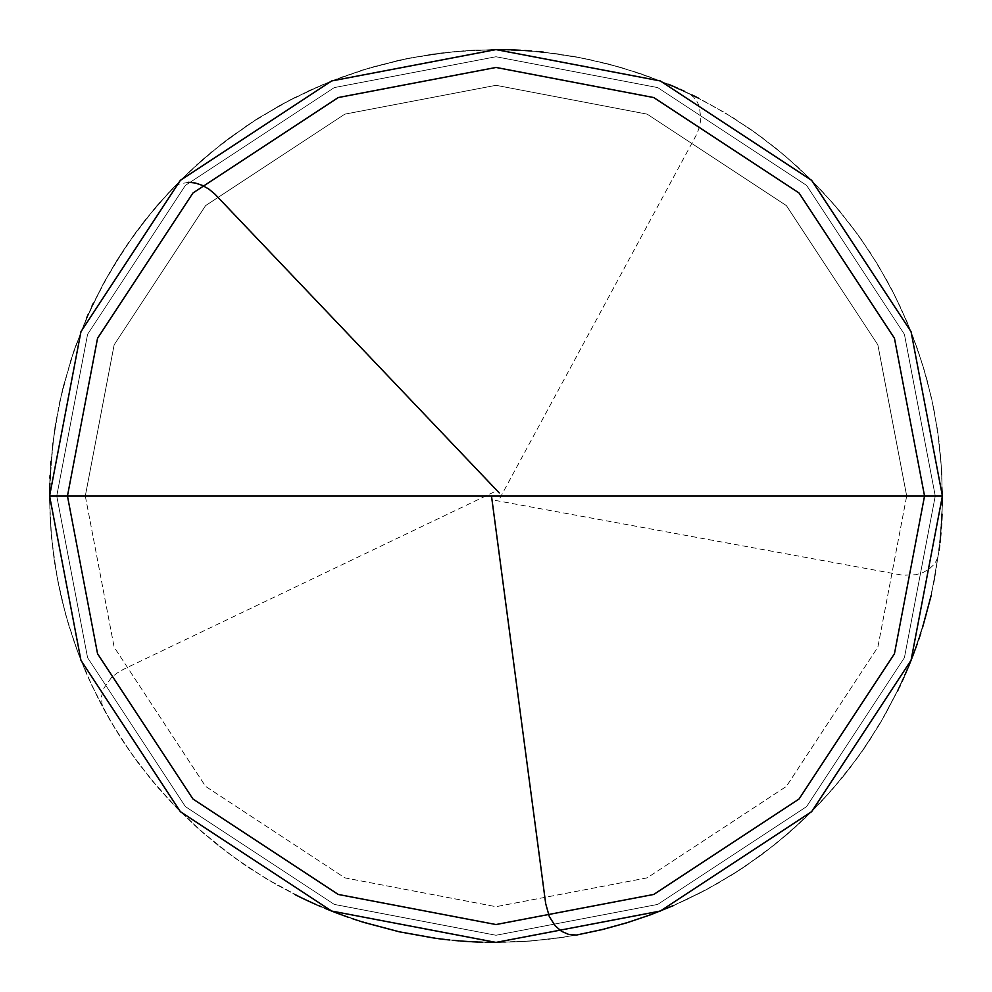 <?xml version="1.0" encoding="UTF-8"?>
<svg xmlns="http://www.w3.org/2000/svg" width="992" height="992" viewBox="0 0 992 992"><rect width="100%" height="100%" fill="white"/><g stroke="black" fill="none" stroke-linecap="round" stroke-linejoin="round"><path stroke-width="0.74" stroke-dasharray="4.96 3.72" d="M496 496L942.4 496L911.053 660.312L811.654 811.654L660.312 911.053L496 942.4L331.688 911.053L180.346 811.654L80.947 660.312L49.6 496L906.688 496L877.858 344.832L786.396 205.604L647.168 114.142L496 85.312L344.832 114.142L205.604 205.604L114.142 344.832L85.312 496L942.4 496L911.053 331.688L811.654 180.346L660.312 80.947L496 49.6L331.688 80.947L180.346 180.346L80.947 331.688L49.6 496L85.312 496L114.142 344.832L205.604 205.604L344.832 114.142L496 85.312L647.168 114.142L786.396 205.604L877.858 344.832L906.688 496L942.4 496L911.053 331.688L811.654 180.346L660.312 80.947L496 49.6L331.688 80.947L180.346 180.346L80.947 331.688L49.6 496L80.947 331.688L180.346 180.346L331.688 80.947L496 49.6L660.312 80.947L811.654 180.346L911.053 331.688L942.4 496L911.053 331.688L811.654 180.346L660.312 80.947L496 49.6L331.688 80.947L180.346 180.346L80.947 331.688L49.6 496L906.688 496L877.858 647.168L786.396 786.396L647.168 877.858L496 906.688L344.832 877.858L205.604 786.396L114.142 647.168L85.312 496L942.4 496L911.053 660.312L811.654 811.654L660.312 911.053L496 942.4L331.688 911.053L180.346 811.654L80.947 660.312L49.6 496L85.312 496L114.142 647.168L205.604 786.396L344.832 877.858L496 906.688L647.168 877.858L786.396 786.396L877.858 647.168L906.688 496L942.4 496L911.053 660.312L811.654 811.654L660.312 911.053L496 942.4L331.688 911.053L180.346 811.654L80.947 660.312L49.6 496L80.947 660.312L180.346 811.654L331.688 911.053L496 942.4L660.312 911.053L811.654 811.654L911.053 660.312L942.4 496L911.053 331.688L811.654 180.346L660.312 80.947L496 49.6L331.688 80.947L180.346 180.346L80.947 331.688L49.6 496L942.4 496L911.053 331.688L811.654 180.346L660.312 80.947L496 49.6L331.688 80.947L180.346 180.346L80.947 331.688L49.6 496L56.742 496L87.581 334.316L185.392 185.392L334.316 87.581L496 56.742L657.684 87.581L806.608 185.392L904.419 334.316L935.258 496L942.4 496L911.053 331.688L811.654 180.346L660.312 80.947L496 49.6L331.688 80.947L180.346 180.346L80.947 331.688L49.6 496L56.742 496L87.581 334.316L185.392 185.392L334.316 87.581L496 56.742L657.684 87.581L806.608 185.392L904.419 334.316L935.258 496L904.419 334.316L806.608 185.392L657.684 87.581L496 56.742L334.316 87.581L185.392 185.392L87.581 334.316L56.742 496L87.581 334.316L185.392 185.392L334.316 87.581L496 56.742L657.684 87.581L806.608 185.392L904.419 334.316L935.258 496L942.4 496L911.053 660.312L811.654 811.654L660.312 911.053L496 942.4L331.688 911.053L180.346 811.654L80.947 660.312L49.6 496L80.947 331.688L180.346 180.346L331.688 80.947L496 49.6L660.312 80.947L811.654 180.346L911.053 331.688L942.4 496L911.053 660.312L811.654 811.654L660.312 911.053L496 942.4L331.688 911.053L180.346 811.654L80.947 660.312L49.6 496L496 496M56.742 496L87.581 657.684L185.392 806.608L334.316 904.419L496 935.258L657.684 904.419L806.608 806.608L904.419 657.684L935.258 496L942.4 496L911.053 660.312L811.654 811.654L660.312 911.053L496 942.4L331.688 911.053L180.346 811.654L80.947 660.312L49.6 496L56.742 496L87.581 657.684L185.392 806.608L334.316 904.419L496 935.258L657.684 904.419L806.608 806.608L904.419 657.684L935.258 496L904.419 657.684L806.608 806.608L657.684 904.419L496 935.258L334.316 904.419L185.392 806.608L87.581 657.684L56.742 496L87.581 657.684L185.392 806.608L334.316 904.419L496 935.258L657.684 904.419L806.608 806.608L904.419 657.684L935.258 496L942.4 496L911.053 660.312L811.654 811.654L660.312 911.053L496 942.4L331.688 911.053L180.346 811.654L80.947 660.312L49.6 496L56.742 496M673.717 905.498L708.796 888.423L742.239 868.347L775.98 843.684L805.268 817.916L832.189 789.682L858.179 756.958L879.582 724.334L899.26 687.468M900.438 684.939L905.039 674.783M906.142 672.229L909.366 664.516M910.42 661.924L913.446 654.137M914.426 651.521L926.416 614.395L934.6 579.117L939.895 543.281L942.326 504.345M942.363 501.555L941.693 470.902L938.916 440.374L934.055 410.118L927.136 380.246L918.17 350.932L907.221 322.301L894.325 294.488L878.131 265.236L861.391 239.556L841.166 212.92L820.93 189.906L799.155 168.33L775.955 148.292L751.428 129.902L725.698 113.237L696.409 97.117M693.904 95.864L683.86 91.053M681.318 89.888L671.125 85.386M668.558 84.295L637.248 72.54L605.157 63.153L572.446 56.197L539.313 51.708M536.536 51.448L530.98 50.976M528.203 50.766L517.068 50.096M514.29 49.972L505.932 49.712M503.142 49.662L494.785 49.6M491.995 49.612L450.269 51.944L406.199 58.726L363.035 69.862L323.764 84.159L283.551 103.391L247.764 124.98L212.003 151.59L181.04 179.664L152.83 210.502L126.071 246.152L102.994 284.295L84.915 321.978L70.444 361.187L59.123 404.302L52.452 445.569L49.637 490.06M49.612 492.838L50.443 523.491L53.382 553.995L58.962 586.966L66.241 616.751L76.483 648.582L87.941 677.015L101.333 704.593L116.572 731.178L133.61 756.673L152.359 780.927L172.72 803.842L196.676 827.179L217.918 845.209L244.838 865.036L270.766 881.404L297.749 895.962M300.241 897.19L307.793 900.786M310.322 901.951L317.961 905.361M320.515 906.465L328.24 909.676M330.82 910.718L338.619 913.744M341.236 914.711L346.468 916.608M349.11 917.538L359.674 921.072M362.328 921.915L400.024 931.959L438.452 938.68M441.217 939.027L446.76 939.672M449.525 939.97L460.635 940.999M463.413 941.21L471.758 941.743M474.536 941.879L505.188 942.301L535.804 940.627M495.194 500.39L902.906 575.261L916.112 574.69L922.994 572.558L928.971 569.197L933.732 564.758L936.349 560.852L938.42 555.136L939.35 548.105M939.66 545.34L939.97 542.562M940.242 539.797L941.396 525.909M941.569 523.119L941.73 520.341M941.879 517.564L942.338 503.626M942.375 500.848L941.656 470.196L938.829 439.667L933.918 409.411L926.95 379.564L917.935 350.263L906.948 321.644L892.738 291.375L877.759 264.628L860.982 238.973L840.72 212.375L820.434 189.385L798.634 167.846L775.397 147.845L750.845 129.493L725.09 112.865L698.256 98.047M695.764 96.794L657.56 79.856L620.608 67.344L582.713 58.106L541.372 51.906M538.606 51.634L527.496 50.716M524.706 50.53L513.571 49.947M510.793 49.848L471.783 50.257L432.958 54.076L397.333 60.636L359.699 70.916L325.686 83.365L290.309 99.808L258.862 117.8L226.746 139.946L196.689 164.808L170.822 190.166L145.365 219.728L122.586 251.398L103.974 282.472L86.837 317.514L73.706 351.28L62.682 388.703L54.969 426.944L50.828 462.929L49.637 501.915L51.584 538.086L56.966 576.724L65.683 614.755L76.731 649.252L91.71 685.274L109.777 719.845L129.196 750.423L151.032 779.328L177.084 808.356L203.472 833.193L234.025 857.448L266.575 878.937L300.886 897.5M303.391 898.715L310.967 902.249M313.509 903.402L318.618 905.646M321.172 906.738L331.489 910.978M334.081 911.995L341.905 914.959M344.522 915.914L352.408 918.679M355.062 919.559L398.003 931.513L441.924 939.114M444.701 939.436L453.009 940.329M455.787 940.59L464.12 941.259M466.897 941.445L475.255 941.916M478.032 942.04L486.39 942.301M489.18 942.35L491.97 942.388M494.76 942.4L525.388 941.433L558.657 937.986L588.839 932.641L621.265 924.47L650.38 914.86L678.764 903.278L706.279 889.774L735.171 872.923L760.467 855.625L784.523 836.628L807.228 816.019L830.304 791.827L849.822 768.18L869.203 740.937L885.137 714.748L899.223 687.518M900.414 685.001L902.745 679.942M903.886 677.387L908.288 667.145M909.354 664.566L912.429 656.803M913.434 654.199L916.323 646.35M917.253 643.721L919.944 635.81M920.812 633.156L922.486 627.837M499.931 498.12L697.128 133.511L699.633 126.282L700.823 118.941L699.41 106.838L697.475 102.312L693.755 97.241L688.956 93.508L682.558 90.458M680.028 89.292L677.486 88.152M674.932 87.036L641.179 73.867L609.175 64.182L576.526 56.928L543.442 52.13M540.665 51.844L518.432 50.158M515.642 50.034L507.296 49.749M504.506 49.687L473.854 50.146L440.535 53.06L407.538 58.454L375.038 66.303L343.207 76.558L312.232 89.181L282.298 104.073L255.899 119.66L228.408 138.694L202.405 159.724L180.023 180.668L157.306 205.208L136.487 231.384L117.688 259.036L102.312 285.56L87.668 315.617M86.552 318.172L71.709 357.244L59.991 400.247L52.613 444.218L49.712 485.906M49.662 488.696L49.6 497.054M49.612 499.844L50.927 530.472L54.758 563.692L60.45 593.811L68.188 623.472L78.926 655.142L90.83 683.389L105.995 713.198L120.317 737.106L137.739 762.315L158.683 788.392L179.552 810.848L201.897 831.829L225.643 851.223L250.666 868.93L276.83 884.889L304.036 899.025M306.565 900.215L314.166 903.687M316.708 904.816L324.396 908.102M326.976 909.168L334.75 912.256M337.354 913.26L345.191 916.149M347.82 917.092L355.731 919.795M358.385 920.663L361.038 921.506M363.692 922.337L398.697 931.662L434.347 938.122M437.112 938.494L445.408 939.523M448.173 939.833L456.494 940.652M459.271 940.887L462.049 941.11M464.839 941.309L467.616 941.495M470.394 941.668L478.752 942.065M481.529 942.164L489.899 942.363M492.677 942.388L531.662 940.974L567.622 936.622L603.124 929.355L637.906 919.249L671.758 906.341L706.912 889.44L738.11 871.038L765.514 851.868L793.476 828.841L821.401 801.598L845.11 774.206L864.95 747.298L885.484 714.116L901.889 681.826L914.661 650.913L925.834 616.466L934.191 581.213L939.66 545.402L942.276 506.478L941.656 470.258L937.713 431.458L931.637 398.573L922.3 363.568L910.16 329.431L895.292 296.41L877.796 264.69L857.782 234.484L835.388 206.014L810.762 179.453L784.052 154.975L755.458 132.742L725.14 112.902M188.53 182.292L179.292 184.066L172.831 188.12L144.485 220.844L129.58 241.019L115.841 262.012L104.631 281.282L93.186 303.602M91.996 306.119L88.511 313.72M87.383 316.262L73.247 352.631L63.017 387.376L55.639 422.84L50.927 461.565M50.728 464.343L49.65 489.403M49.612 492.193L50.406 522.834L53.295 553.362L58.28 583.606L65.323 613.44L74.4 642.717L85.461 671.311L98.456 699.062L114.774 728.252L131.614 753.87L150.176 778.274L172.273 803.371L194.134 824.86L217.409 844.8L242.011 863.102L267.803 879.668L294.674 894.424M297.166 895.664L307.21 900.513M309.74 901.678L335.408 912.516L364.374 922.548M435.054 938.221L465.546 941.358M468.323 941.544L479.458 942.09M482.248 942.189L487.816 942.326M490.606 942.363L493.396 942.388M496.186 942.4L524.036 941.52L549.01 939.238L576.575 935.072L601.102 929.851L625.307 923.267L651.719 914.364L674.969 904.952L700.129 892.986M700.141 892.986L731.65 875.13L761.62 854.782L787.735 833.888L816.118 807.128L840.286 780.146L860.597 753.573L880.276 723.168L897.425 691.263M898.64 688.746L902.187 681.169M903.328 678.64L906.676 670.976M907.767 668.41L908.833 665.83M909.887 663.251L910.916 660.66M911.946 658.068L914.909 650.244M915.864 647.627L918.629 639.741M919.51 637.1L931.476 594.158L939.089 550.238M939.424 547.46L940.304 539.152M940.565 536.374L941.247 528.042M941.445 525.264L941.904 516.906M942.028 514.129L942.288 505.771M942.35 502.981L942.4 494.624M942.375 491.834L940.813 458.428L937.192 427.986L931.476 397.866L923.726 368.218L913.942 339.165L901.034 308.314L887.195 280.959L869.996 252.278L852.388 227.193L831.271 201.264L808.269 176.998L785.639 156.314L761.633 137.243L734.043 118.358L707.556 102.92L680.078 89.317L649.128 76.682L619.988 67.158L587.537 59.086L557.33 53.828L526.839 50.666L496.211 49.6L465.57 50.642L432.314 54.163L399.416 60.177L369.743 67.828L338.036 78.48L309.764 90.309L279.918 105.388L253.617 121.136L228.458 138.657L202.455 159.687M494.078 491.97L123.64 669.24L116.969 673.109L111.154 677.945L103.924 688.126L101.606 696.074L101.903 703.874L103.999 709.565L110.856 721.692L124.136 742.971L138.595 763.468L154.182 783.11L170.847 801.858L200.88 830.924L233.492 857.063L266.017 878.602L302.808 898.43M305.325 899.632L325.723 908.647M328.302 909.701L351.8 918.468M354.442 919.361L362.39 921.94M365.056 922.758L402.814 932.567L438.526 938.68M441.291 939.04L463.475 941.21M466.252 941.408L474.61 941.892M477.388 942.016L485.745 942.288M488.535 942.338L496.893 942.4M499.683 942.388L530.311 941.086L563.53 937.266L596.378 930.967L628.655 922.238L657.597 912.132L688.287 898.864L717.91 883.339L746.282 865.644L773.252 845.866L798.659 824.129L820.458 802.59L842.506 777.443L862.606 750.708L879.222 724.954L896.52 693.123L910.148 662.594M911.189 660.002L915.145 649.574M916.1 646.958L919.745 636.418M920.613 633.776L931.637 593.464L939.176 549.518M939.511 546.753L940.639 535.668M940.875 532.89L942.313 505.052M942.35 502.274L941.73 471.622L939.015 441.093L933.658 408.084L926.59 378.25L917.488 348.973L906.415 320.391L892.118 290.16L877.052 263.463L860.2 237.869L839.852 211.321L819.504 188.393L797.63 166.916L774.33 147.002L749.729 128.712L723.924 112.17L694.549 96.187M692.044 94.959L684.505 91.351M681.975 90.185L674.337 86.775M671.782 85.659L640.572 73.656L608.542 64.021L575.893 56.804L542.798 52.055M540.02 51.77L531.687 51.026M528.91 50.815L520.564 50.282M517.787 50.133L509.429 49.798M506.639 49.724L501.072 49.625M498.282 49.6L456.518 51.348L412.374 57.499L371.727 67.245L332.171 80.749L294.054 97.886L257.709 118.519L221.253 144.162L189.546 171.405L160.53 201.488L134.466 234.149L110.149 271.523L90.842 308.586L75.094 347.299L62.36 390.017L54.349 431.036L50.071 475.416M49.96 478.194L49.774 483.774M49.699 486.551L49.873 511.636L51.212 533.894L54.039 558.818L57.734 580.804L62.508 602.578L69.18 626.758L77.202 650.529L85.436 671.249"/><path stroke-width="1.49" d="M496 496L924.544 496L894.449 653.74L799.031 799.031L653.74 894.449L496 924.544L338.26 894.449L192.969 799.031L97.551 653.74L67.456 496L942.4 496L911.053 331.688L811.654 180.346L660.312 80.947L496 49.6L331.688 80.947L180.346 180.346L80.947 331.688L49.6 496L67.456 496L97.551 338.26L192.969 192.969L338.26 97.551L496 67.456L653.74 97.551L799.031 192.969L894.449 338.26L924.544 496L894.449 338.26L799.031 192.969L653.74 97.551L496 67.456L338.26 97.551L192.969 192.969L97.551 338.26L67.456 496L496 496M942.4 496L911.053 331.688L811.654 180.346L660.312 80.947L496 49.6L331.688 80.947L180.346 180.346L80.947 331.688L49.6 496L67.456 496L97.551 653.74L192.969 799.031L338.26 894.449L496 924.544L653.74 894.449L799.031 799.031L894.449 653.74L924.544 496L942.4 496L911.053 660.312L811.654 811.654L660.312 911.053L496 942.4L331.688 911.053L180.346 811.654L80.947 660.312L49.6 496L80.947 660.312L180.346 811.654L331.688 911.053L496 942.4L660.312 911.053L811.654 811.654L911.053 660.312L942.4 496M491.573 496.583L545.699 903.675L549.308 916.546L555.136 925.759L561.559 931.339L568.875 934.514L576.476 935.034L602.491 929.516L626.671 922.845L650.442 914.835L673.717 905.498M899.26 687.468L900.438 684.939M905.039 674.783L906.142 672.229M909.366 664.516L910.42 661.924M913.446 654.137L914.426 651.521M942.326 504.345L942.363 501.555M696.409 97.117L693.904 95.864M683.86 91.053L681.318 89.888M671.125 85.386L668.558 84.295M539.313 51.708L536.536 51.448M530.98 50.976L528.203 50.766M517.068 50.096L514.29 49.972M505.932 49.712L503.142 49.662M494.785 49.6L491.995 49.612M49.637 490.06L49.612 492.838M297.749 895.962L300.241 897.19M307.793 900.786L310.322 901.951M317.961 905.361L320.515 906.465M328.24 909.676L330.82 910.718M338.619 913.744L341.236 914.711M346.468 916.608L349.11 917.538M359.674 921.072L362.328 921.915M438.452 938.68L441.217 939.027M446.76 939.672L449.525 939.97M460.635 940.999L463.413 941.21M471.758 941.743L474.536 941.879M939.35 548.105L939.66 545.34M939.97 542.562L940.242 539.797M941.396 525.909L941.569 523.119M941.73 520.341L941.879 517.564M942.338 503.626L942.375 500.848M698.256 98.047L695.764 96.794M541.372 51.906L538.606 51.634M527.496 50.716L524.706 50.53M513.571 49.947L510.793 49.848M300.886 897.5L303.391 898.715M310.967 902.249L313.509 903.402M318.618 905.646L321.172 906.738M331.489 910.978L334.081 911.995M341.905 914.959L344.522 915.914M352.408 918.679L355.062 919.559M441.924 939.114L444.701 939.436M453.009 940.329L455.787 940.59M464.12 941.259L466.897 941.445M475.255 941.916L478.032 942.04M486.39 942.301L489.18 942.35M491.97 942.388L494.76 942.4M899.223 687.518L900.414 685.001M902.745 679.942L903.886 677.387M908.288 667.145L909.354 664.566M912.429 656.803L913.434 654.199M916.323 646.35L917.253 643.721M919.944 635.81L920.812 633.156M922.486 627.837L931.153 595.547M682.558 90.458L680.028 89.292M677.486 88.152L674.932 87.036M543.442 52.13L540.665 51.844M518.432 50.158L515.642 50.034M507.296 49.749L504.506 49.687M87.668 315.617L86.552 318.172M49.712 485.906L49.662 488.696M49.6 497.054L49.612 499.844M304.036 899.025L306.565 900.215M314.166 903.687L316.708 904.816M324.396 908.102L326.976 909.168M334.75 912.256L337.354 913.26M345.191 916.149L347.82 917.092M355.731 919.795L358.385 920.663M361.038 921.506L363.692 922.337M434.347 938.122L437.112 938.494M445.408 939.523L448.173 939.833M456.494 940.652L459.271 940.887M462.049 941.11L464.839 941.309M467.616 941.495L470.394 941.668M478.752 942.065L481.529 942.164M489.899 942.363L492.677 942.388M499.236 492.925L214.818 194.023L208.89 189.125L202.368 185.405L195.548 183.074L188.53 182.292M93.186 303.602L91.996 306.119M88.511 313.72L87.383 316.262M50.927 461.565L50.728 464.343M49.65 489.403L49.612 492.193M294.674 894.424L297.166 895.664M307.21 900.513L309.74 901.678M364.374 922.548L399.392 931.823L435.054 938.221M465.546 941.358L468.323 941.544M479.458 942.09L482.248 942.189M487.816 942.326L490.606 942.363M493.396 942.388L496.186 942.4M897.425 691.263L898.64 688.746M902.187 681.169L903.328 678.64M906.676 670.976L907.767 668.41M908.833 665.83L909.887 663.251M910.916 660.66L911.946 658.068M914.909 650.244L915.864 647.627M918.629 639.741L919.51 637.1M939.089 550.238L939.424 547.46M940.304 539.152L940.565 536.374M941.247 528.042L941.445 525.264M941.904 516.906L942.028 514.129M942.288 505.771L942.35 502.981M942.4 494.624L942.375 491.834M302.808 898.43L305.325 899.632M325.723 908.647L328.302 909.701M351.8 918.468L354.442 919.361M362.39 921.94L365.056 922.758M438.526 938.68L441.291 939.04M463.475 941.21L466.252 941.408M474.61 941.892L477.388 942.016M485.745 942.288L488.535 942.338M496.893 942.4L499.683 942.388M910.148 662.594L911.189 660.002M915.145 649.574L916.1 646.958M919.745 636.418L920.613 633.776M939.176 549.518L939.511 546.753M940.639 535.668L940.875 532.89M942.313 505.052L942.35 502.274M694.549 96.187L692.044 94.959M684.505 91.351L681.975 90.185M674.337 86.775L671.782 85.659M542.798 52.055L540.02 51.77M531.687 51.026L528.91 50.815M520.564 50.282L517.787 50.133M509.429 49.798L506.639 49.724M501.072 49.625L498.282 49.6M50.071 475.416L49.96 478.194M49.774 483.774L49.699 486.551"/></g></svg>
